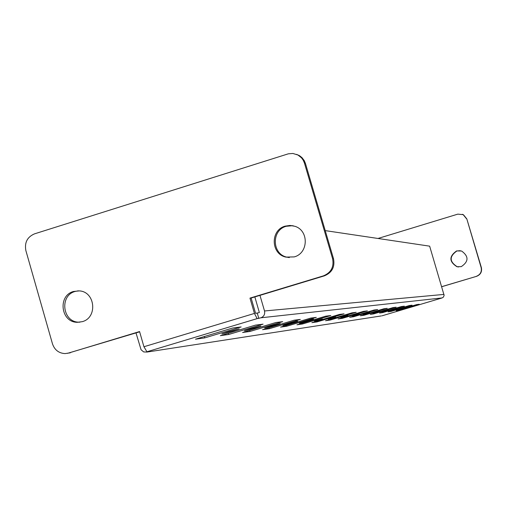 <?xml version="1.0" encoding="UTF-8"?>
<svg xmlns="http://www.w3.org/2000/svg" width="507" height="507" viewBox="0 0 507 507"><rect width="100%" height="100%" fill="white"/><g stroke="black" fill="none" stroke-linecap="round" stroke-linejoin="round"><path stroke-width="0.76" d="M232.529 331.122L239.215 328.859L228.556 331.66L221.889 333.923L232.529 331.122M254.406 328.168L260.82 326.014L250.857 328.65L244.456 330.805L254.406 328.168M274.027 325.519L280.194 323.466L270.833 325.95L264.686 328.01L274.027 325.519M291.728 323.13L297.66 321.165L288.844 323.523L282.919 325.488L291.728 323.13M307.774 320.969L313.491 319.08L305.151 321.318L299.441 323.206L307.774 320.969M322.382 318.992L314.486 321.127L322.382 318.992M335.748 317.192L328.238 319.226L335.748 317.192M348.017 315.531L340.862 317.483L348.017 315.531M359.324 314.01L352.485 315.874L359.324 314.01M369.768 312.597L363.227 314.391L369.768 312.597M379.451 311.292L373.177 313.009L379.451 311.292M388.457 310.075L382.43 311.735L388.457 310.075M396.848 308.94L391.049 310.544L396.848 308.94M404.687 307.882L399.104 309.428L404.687 307.882M458.62 266.967L457.244 266.752C449.31 261.682 449.189 256.422 456.87 250.965L460.293 250.686M461.281 266.631C468.791 261.555 468.886 256.346 461.579 251.009L456.598 250.921C448.904 256.39 449.025 261.656 456.965 266.733L461.281 266.631M292.583 225.691L286.246 226.28C271.302 230.102 271.847 254.146 286.949 257.169L289.339 257.575M285.194 226.128L290.01 225.438L294.808 226.274C309.042 230.374 308.598 253.266 294.218 256.897L285.897 257.106C270.751 254.083 270.206 229.963 285.194 226.128M79.935 322.186L78.864 322.173C62.437 322.179 59.268 295.499 75.201 291.424L78.312 290.822M82.197 321.685C97.788 317.769 95.379 291.728 79.352 290.891L73.54 291.468C57.564 295.556 60.739 322.313 77.21 322.306L82.197 321.685M462.378 214.29L463.455 214.759L466.814 218.897L481.365 267.55C482.176 271.758 480.604 274.674 476.643 276.302L441.705 286.664M441.724 286.728L476.643 276.302M296.627 154.388L299.612 155.757L301.982 157.626L304.263 160.637L305.442 163.438L304.441 163.096L303.262 160.282L301.494 157.816L297.945 155.015L292.875 153.463L288.325 153.817L34.539 233.841C27.277 236.978 24.387 242.561 25.87 250.585L52.494 343.885C54.629 349.995 58.818 353.233 65.054 353.594L68.61 353.056L139.564 331.559L143.937 346.737L146.916 351.776L149.058 351.446L147.011 352.061L381.302 315.924M325.228 230.615L429.651 246.161L444.126 295.353L443.429 297.089L442.11 297.932L260.896 317.8L257.131 318.618L254.444 313.427L249.97 298.11L323.422 275.859C331.103 272.658 334.157 266.916 332.586 258.646L333.505 258.697C335.07 266.948 332.028 272.671 324.366 275.859L251.123 298.046L255.598 313.364L259.369 312.572L254.85 296.918M304.441 163.096L332.586 258.646M476.396 276.302C480.363 274.674 481.942 271.752 481.124 267.538L481.365 267.55M466.814 218.897L481.124 267.538M466.554 218.809L463.189 214.664L457.821 214.131L378 238.467M139.64 331.819L67.494 353.341M305.442 163.438L333.505 258.697M241.148 326.945L232.612 328.035L195.493 339.196L204.79 337.871L241.148 326.945M263.076 324.157L255.465 325.126L220.38 335.659L228.663 334.487L263.076 324.157M282.691 321.66L275.871 322.528L242.593 332.503L250.021 331.451L282.691 321.66M300.34 319.41L294.193 320.19L262.556 329.67L269.249 328.72L300.34 319.41M316.305 317.376L310.734 318.085L280.58 327.11L286.651 326.248L316.305 317.376M330.817 315.525L325.748 316.172L296.944 324.791L302.476 324.005L330.817 315.525M344.069 313.839L339.43 314.429L311.868 322.667L316.919 321.951L344.069 313.839M356.212 312.293L351.959 312.838L325.526 320.728L330.165 320.075L356.212 312.293M367.385 310.873L363.468 311.368L338.08 318.947L342.352 318.345L367.385 310.873M377.696 309.555L374.077 310.018L349.653 317.306L353.601 316.748L377.696 309.555M387.24 308.345L383.888 308.769L360.357 315.785L364.02 315.265L387.24 308.345M396.106 307.21L392.988 307.61L370.294 314.378L373.697 313.89L396.106 307.21M404.358 306.165L401.455 306.532L379.534 313.066L382.703 312.616L404.358 306.165M412.064 305.182L409.352 305.525L388.147 311.843L391.112 311.418L412.064 305.182M419.264 304.263L416.729 304.587L396.201 310.696L398.977 310.303L419.264 304.263M442.11 297.932L382.044 315.81M258.811 318.428L257.283 313.199M136.009 332.922L141.06 349.729L143.652 351.921L147.011 352.061M260.896 317.8C263.938 316.539 265.142 314.264 264.521 310.968L259.964 295.372M293.528 225.894L291.62 225.609M249.97 298.11L251.123 298.046M398.857 309.904L398.977 310.303M390.986 310.994L391.112 311.418M382.57 312.16L382.703 312.616M373.551 313.402L373.697 313.89M363.868 314.739L364.02 315.265M353.436 316.178L353.601 316.748M342.168 317.724L342.352 318.345M329.968 319.404L330.165 320.075M316.704 321.223L316.919 321.951M302.242 323.206L302.476 324.005M286.398 325.374L286.651 326.248M268.97 327.75L269.249 328.72M249.71 330.374L250.021 331.451M228.308 333.276L228.663 334.487M204.397 336.515L204.79 337.871M254.444 313.427L143.937 346.737M257.131 318.618L146.916 351.776M444.005 294.409L264.521 310.968M68.61 353.056L70.283 352.834M324.366 275.859L323.422 275.859M298.965 155.383L297.945 155.015M77.21 322.306L78.864 322.173M285.897 257.106L286.949 257.169"/></g></svg>
